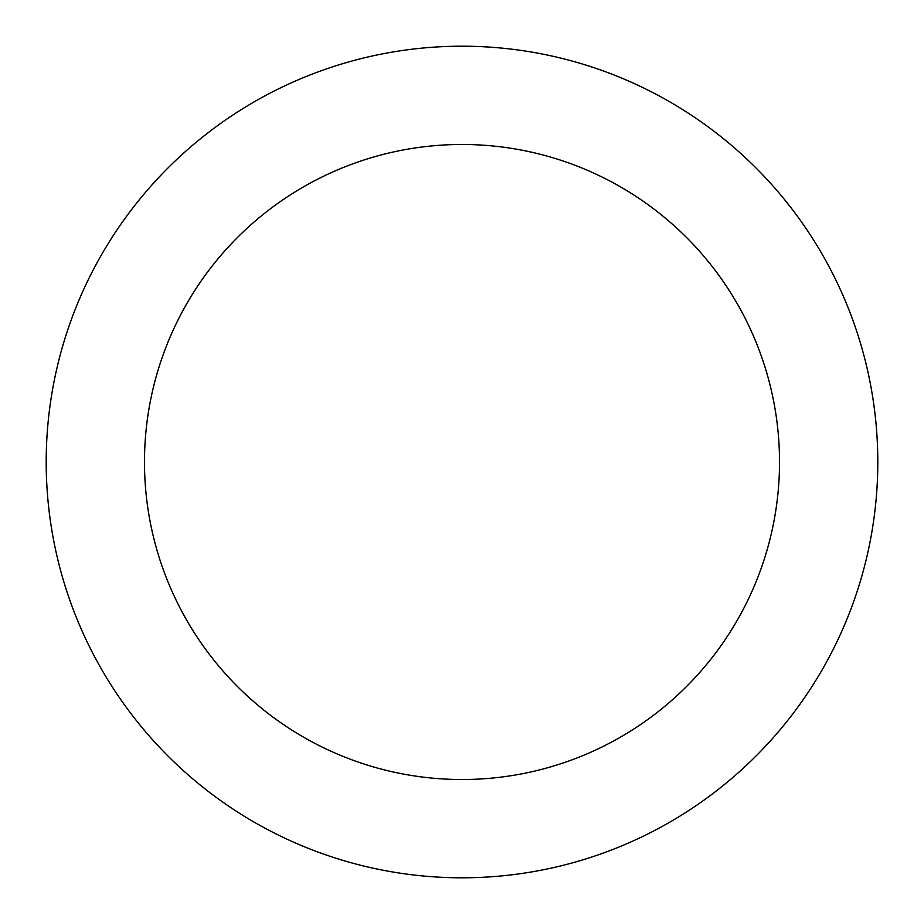 <?xml version="1.0" encoding="UTF-8"?>
<svg xmlns="http://www.w3.org/2000/svg" width="924" height="924" viewBox="0 0 924 924"><rect width="100%" height="100%" fill="white"/><g stroke="black" fill="none" stroke-linecap="round" stroke-linejoin="round"><path stroke-width="1.39" d="M877.8 462A415.8 415.8 0 0 1 254.1 822.094A415.8 415.8 0 0 1 254.1 101.906A415.8 415.8 0 0 1 877.8 462M779.521 462A317.521 317.521 0 0 1 303.245 736.982A317.521 317.521 0 0 1 303.245 187.018A317.521 317.521 0 0 1 779.521 462"/></g></svg>
